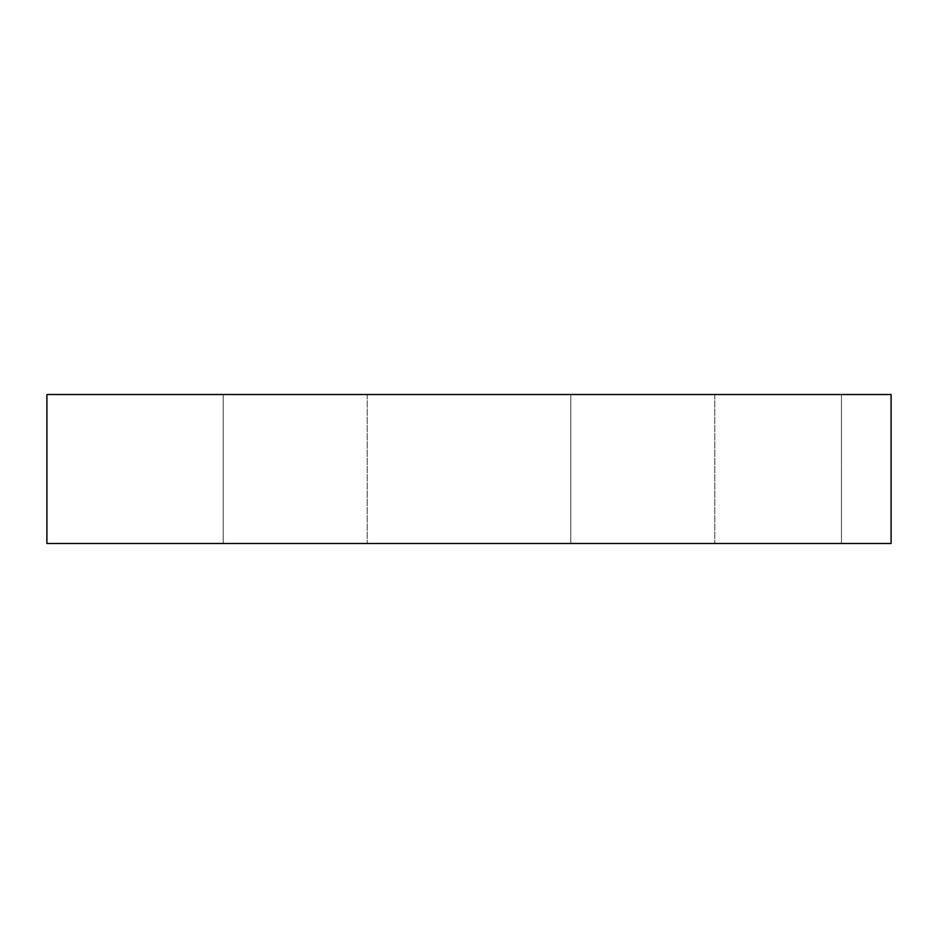 <?xml version="1.0" encoding="UTF-8"?>
<svg xmlns="http://www.w3.org/2000/svg" width="938" height="938" viewBox="0 0 938 938"><rect width="100%" height="100%" fill="white"/><g stroke="black" fill="none" stroke-linecap="round" stroke-linejoin="round"><path stroke-width="0.7" stroke-dasharray="4.69 3.52" d="M891.1 394.511L841.445 394.511L841.445 543.489L891.1 543.489L891.1 394.511M841.445 543.489L841.445 394.511L46.9 394.511L46.9 543.489L841.445 543.489M570.796 394.511L714.815 394.511L570.796 394.511L714.815 394.511L570.796 394.511L714.815 394.511L570.796 394.511L714.815 394.511L570.796 394.511L714.815 394.511L570.796 394.511L714.815 394.511L570.796 394.511L714.815 394.511L570.796 394.511L714.815 394.511L570.796 394.511L714.815 394.511L570.796 394.511L714.815 394.511L570.796 394.511L714.815 394.511L570.796 394.511L714.815 394.511L570.796 394.511L570.796 543.489L714.815 543.489L570.796 543.489L570.796 394.511L570.796 543.489L714.815 543.489L570.796 543.489L714.815 543.489L570.796 543.489L570.796 394.511L570.796 543.489L714.815 543.489L570.796 543.489L714.815 543.489L570.796 543.489L570.796 394.511L570.796 543.489L714.815 543.489L570.796 543.489L714.815 543.489L570.796 543.489L570.796 394.511L570.796 543.489L714.815 543.489L570.796 543.489L714.815 543.489L570.796 543.489L570.796 394.511L570.796 543.489L714.815 543.489L570.796 543.489L714.815 543.489L570.796 543.489L570.796 394.511M223.185 394.511L367.204 394.511L223.185 394.511L367.204 394.511L223.185 394.511L367.204 394.511L223.185 394.511L367.204 394.511L223.185 394.511L223.185 543.489L367.204 543.489L223.185 543.489L223.185 394.511L223.185 543.489L367.204 543.489L223.185 543.489L367.204 543.489L223.185 543.489L223.185 394.511M223.185 543.489L367.204 543.489L223.185 543.489M570.796 543.489L714.815 543.489L570.796 543.489M367.204 394.511L367.204 543.489L367.204 394.511M714.815 394.511L714.815 543.489L714.815 394.511"/><path stroke-width="1.41" d="M891.1 394.511L891.1 543.489L46.9 543.489L46.9 394.511L891.1 394.511"/></g></svg>
